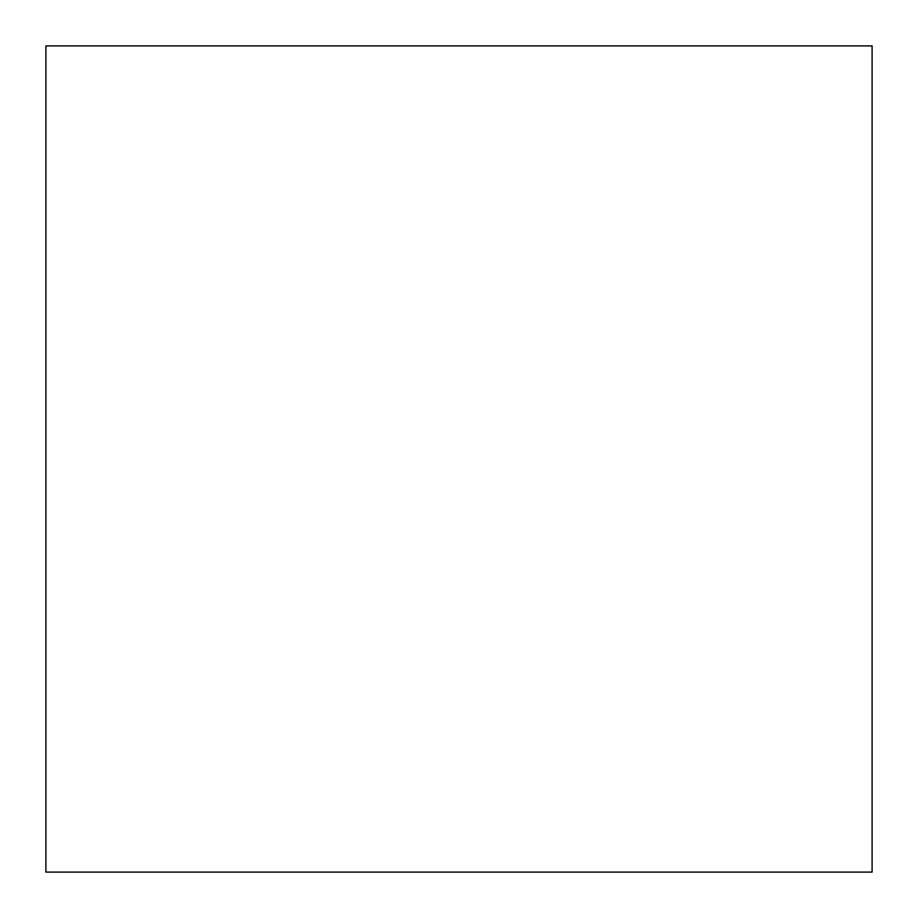 <?xml version="1.0" encoding="UTF-8"?>
<svg xmlns="http://www.w3.org/2000/svg" width="918" height="918" viewBox="0 0 918 918"><rect width="100%" height="100%" fill="white"/><g stroke="black" fill="none" stroke-linecap="round" stroke-linejoin="round"><path stroke-width="1.38" d="M45.9 45.9L872.1 45.9L872.1 872.1L45.9 872.1L45.9 45.9"/></g></svg>
